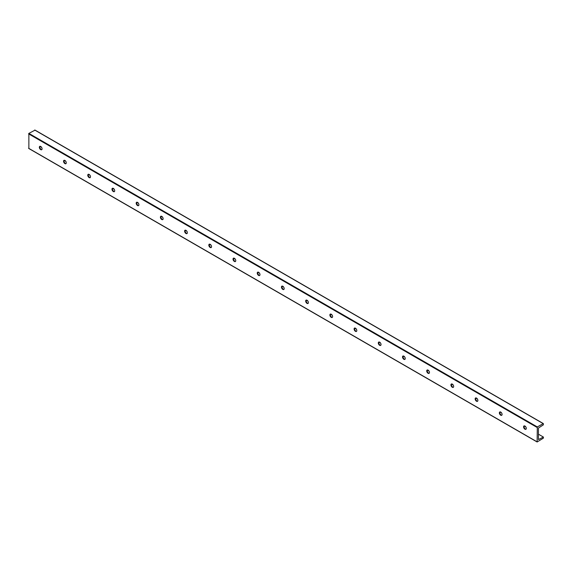 <?xml version="1.0" encoding="UTF-8"?>
<svg xmlns="http://www.w3.org/2000/svg" width="572" height="572" viewBox="0 0 572 572"><rect width="100%" height="100%" fill="white"/><g stroke="black" fill="none" stroke-linecap="round" stroke-linejoin="round"><path stroke-width="0.86" d="M523.78 426.219A3.768 2.174 -120 0 0 525.568 429.322M525.947 429.257A1.923 1.115 60 0 1 525.032 429.143L525.032 429.143A1.923 1.115 60 0 1 523.666 426.783A1.923 1.115 60 0 1 524.024 425.925M500.729 412.069A1.923 1.115 60 0 1 501.987 413.763A1.923 1.115 60 0 1 501.687 415.308A1.923 1.115 60 0 1 499.764 414.199A1.923 1.115 60 0 1 499.764 411.976A1.923 1.115 60 0 1 500.729 412.069M501.737 415.279A1.923 1.115 60 0 1 500.815 415.158L500.815 415.158A1.923 1.115 60 0 1 499.456 412.805A1.923 1.115 60 0 1 499.814 411.947M524.939 426.047A1.923 1.115 60 0 1 526.197 427.742A1.923 1.115 60 0 1 525.904 429.286A1.923 1.115 60 0 1 523.973 428.178A1.923 1.115 60 0 1 523.973 425.954A1.923 1.115 60 0 1 524.939 426.047M499.571 412.24A3.768 2.174 -120 0 0 501.358 415.343M476.519 398.091A1.923 1.115 60 0 1 477.77 399.785A1.923 1.115 60 0 1 477.477 401.329A1.923 1.115 60 0 1 475.554 400.221A1.923 1.115 60 0 1 475.554 397.998A1.923 1.115 60 0 1 476.519 398.091M477.52 401.301A1.923 1.115 60 0 1 476.605 401.179L476.605 401.179A1.923 1.115 60 0 1 475.246 398.827A1.923 1.115 60 0 1 475.597 397.969M475.353 398.262A3.768 2.174 -120 0 0 477.148 401.365M452.302 384.112A1.923 1.115 60 0 1 453.56 385.807A1.923 1.115 60 0 1 453.267 387.351A1.923 1.115 60 0 1 451.344 386.243A1.923 1.115 60 0 1 451.344 384.019A1.923 1.115 60 0 1 452.302 384.112M453.31 387.323A1.923 1.115 60 0 1 452.395 387.201L452.395 387.201A1.923 1.115 60 0 1 451.029 384.849A1.923 1.115 60 0 1 451.387 383.991M451.144 384.284A3.768 2.174 -120 0 0 452.931 387.387M428.092 370.134A1.923 1.115 60 0 1 429.35 371.829A1.923 1.115 60 0 1 429.057 373.373A1.923 1.115 60 0 1 427.127 372.265A1.923 1.115 60 0 1 427.127 370.034A1.923 1.115 60 0 1 428.092 370.134M429.1 373.344A1.923 1.115 60 0 1 428.185 373.223L428.185 373.223A1.923 1.115 60 0 1 426.819 370.863A1.923 1.115 60 0 1 427.177 370.012M426.934 370.306A3.768 2.174 -120 0 0 428.721 373.409M403.882 356.156A1.923 1.115 60 0 1 405.14 357.85A1.923 1.115 60 0 1 404.84 359.395A1.923 1.115 60 0 1 402.917 358.286A1.923 1.115 60 0 1 402.917 356.056A1.923 1.115 60 0 1 403.882 356.156M404.89 359.366A1.923 1.115 60 0 1 403.968 359.245L403.968 359.245A1.923 1.115 60 0 1 402.609 356.885A1.923 1.115 60 0 1 402.967 356.034M402.724 356.327A3.768 2.174 -120 0 0 404.511 359.43M379.672 342.178A1.923 1.115 60 0 1 380.931 343.872A1.923 1.115 60 0 1 380.63 345.416A1.923 1.115 60 0 1 378.707 344.301A1.923 1.115 60 0 1 378.707 342.077A1.923 1.115 60 0 1 379.672 342.178M380.673 345.388A1.923 1.115 60 0 1 379.758 345.266L379.758 345.266A1.923 1.115 60 0 1 378.399 342.907A1.923 1.115 60 0 1 378.75 342.056M378.507 342.349A3.768 2.174 -120 0 0 380.301 345.452M355.455 328.199A1.923 1.115 60 0 1 356.713 329.894A1.923 1.115 60 0 1 356.42 331.438A1.923 1.115 60 0 1 354.497 330.323A1.923 1.115 60 0 1 354.497 328.099A1.923 1.115 60 0 1 355.455 328.199M356.463 331.41A1.923 1.115 60 0 1 355.548 331.288L355.548 331.288A1.923 1.115 60 0 1 354.19 328.929A1.923 1.115 60 0 1 354.54 328.078M354.297 328.371A3.768 2.174 -120 0 0 356.084 331.474M331.245 314.221A1.923 1.115 60 0 1 332.504 315.916A1.923 1.115 60 0 1 332.21 317.46A1.923 1.115 60 0 1 330.28 316.345A1.923 1.115 60 0 1 330.28 314.121A1.923 1.115 60 0 1 331.245 314.221M332.253 317.431A1.923 1.115 60 0 1 331.338 317.31L331.338 317.31A1.923 1.115 60 0 1 329.972 314.95A1.923 1.115 60 0 1 330.33 314.099M330.087 314.393A3.768 2.174 -120 0 0 331.874 317.496M307.035 300.243A1.923 1.115 60 0 1 308.294 301.937A1.923 1.115 60 0 1 307.993 303.482A1.923 1.115 60 0 1 306.07 302.366A1.923 1.115 60 0 1 306.07 300.143A1.923 1.115 60 0 1 307.035 300.243M308.043 303.453A1.923 1.115 60 0 1 307.121 303.332L307.121 303.332A1.923 1.115 60 0 1 305.763 300.972A1.923 1.115 60 0 1 306.12 300.121M305.877 300.414A3.768 2.174 -120 0 0 307.664 303.517M282.825 286.265A1.923 1.115 60 0 1 284.084 287.959A1.923 1.115 60 0 1 283.783 289.503A1.923 1.115 60 0 1 281.86 288.388A1.923 1.115 60 0 1 281.86 286.164A1.923 1.115 60 0 1 282.825 286.265M283.826 289.475A1.923 1.115 60 0 1 282.911 289.353L282.911 289.353A1.923 1.115 60 0 1 281.553 286.994A1.923 1.115 60 0 1 281.903 286.143M281.66 286.436A3.768 2.174 -120 0 0 283.455 289.539M258.608 272.286A1.923 1.115 60 0 1 259.867 273.981A1.923 1.115 60 0 1 259.574 275.525A1.923 1.115 60 0 1 257.65 274.41A1.923 1.115 60 0 1 257.65 272.186A1.923 1.115 60 0 1 258.608 272.286M259.617 275.497A1.923 1.115 60 0 1 258.701 275.375L258.701 275.375A1.923 1.115 60 0 1 257.343 273.016A1.923 1.115 60 0 1 257.693 272.165M257.45 272.458A3.768 2.174 -120 0 0 259.238 275.561M234.398 258.308A1.923 1.115 60 0 1 235.657 260.003A1.923 1.115 60 0 1 235.364 261.547A1.923 1.115 60 0 1 233.433 260.432A1.923 1.115 60 0 1 233.433 258.208A1.923 1.115 60 0 1 234.398 258.308M235.407 261.518A1.923 1.115 60 0 1 234.491 261.397L234.491 261.397A1.923 1.115 60 0 1 233.126 259.037A1.923 1.115 60 0 1 233.483 258.187M233.24 258.48A3.768 2.174 -120 0 0 235.028 261.583M210.189 244.33A1.923 1.115 60 0 1 211.447 246.024A1.923 1.115 60 0 1 211.154 247.569A1.923 1.115 60 0 1 209.223 246.453A1.923 1.115 60 0 1 209.223 244.23A1.923 1.115 60 0 1 210.189 244.33M211.197 247.54A1.923 1.115 60 0 1 210.281 247.419L210.281 247.419A1.923 1.115 60 0 1 208.916 245.059A1.923 1.115 60 0 1 209.273 244.208M209.03 244.501A3.768 2.174 -120 0 0 210.818 247.605M185.979 230.352A1.923 1.115 60 0 1 187.237 232.046A1.923 1.115 60 0 1 186.937 233.59A1.923 1.115 60 0 1 185.013 232.475A1.923 1.115 60 0 1 185.013 230.251A1.923 1.115 60 0 1 185.979 230.352M186.98 233.562A1.923 1.115 60 0 1 186.064 233.44L186.064 233.44A1.923 1.115 60 0 1 184.706 231.081A1.923 1.115 60 0 1 185.056 230.23M184.813 230.523A3.768 2.174 -120 0 0 186.608 233.626M161.762 216.373A1.923 1.115 60 0 1 163.02 218.068A1.923 1.115 60 0 1 162.727 219.612A1.923 1.115 60 0 1 160.803 218.497A1.923 1.115 60 0 1 160.803 216.273A1.923 1.115 60 0 1 161.762 216.373M162.77 219.584A1.923 1.115 60 0 1 161.855 219.462L161.855 219.462A1.923 1.115 60 0 1 160.496 217.103A1.923 1.115 60 0 1 160.846 216.252M160.603 216.545A3.768 2.174 -120 0 0 162.391 219.648M137.552 202.388A1.923 1.115 60 0 1 138.81 204.09A1.923 1.115 60 0 1 138.517 205.634A1.923 1.115 60 0 1 136.586 204.519A1.923 1.115 60 0 1 136.586 202.295A1.923 1.115 60 0 1 137.552 202.388M138.56 205.605A1.923 1.115 60 0 1 137.645 205.484L137.645 205.484A1.923 1.115 60 0 1 136.279 203.124A1.923 1.115 60 0 1 136.636 202.273M136.393 202.567A3.768 2.174 -120 0 0 138.181 205.67M113.342 188.41A1.923 1.115 60 0 1 114.6 190.111A1.923 1.115 60 0 1 114.307 191.656A1.923 1.115 60 0 1 112.377 190.54A1.923 1.115 60 0 1 112.377 188.317A1.923 1.115 60 0 1 113.342 188.41M114.35 191.627A1.923 1.115 60 0 1 113.435 191.506L113.435 191.506A1.923 1.115 60 0 1 112.069 189.146A1.923 1.115 60 0 1 112.427 188.295M112.183 188.588A3.768 2.174 -120 0 0 113.971 191.692M89.132 174.431A1.923 1.115 60 0 1 90.39 176.133A1.923 1.115 60 0 1 90.09 177.677A1.923 1.115 60 0 1 88.167 176.562A1.923 1.115 60 0 1 88.167 174.338A1.923 1.115 60 0 1 89.132 174.431M90.133 177.649A1.923 1.115 60 0 1 89.218 177.527L89.218 177.527A1.923 1.115 60 0 1 87.859 175.168A1.923 1.115 60 0 1 88.21 174.317M87.966 174.61A3.768 2.174 -120 0 0 89.761 177.713M64.915 160.453A1.923 1.115 60 0 1 66.173 162.155A1.923 1.115 60 0 1 65.88 163.699A1.923 1.115 60 0 1 63.957 162.584A1.923 1.115 60 0 1 63.957 160.36A1.923 1.115 60 0 1 64.915 160.453M65.923 163.671A1.923 1.115 60 0 1 65.008 163.549L65.008 163.549A1.923 1.115 60 0 1 63.649 161.19A1.923 1.115 60 0 1 64 160.339M63.757 160.632A3.768 2.174 -120 0 0 65.544 163.735M537.315 426.941L537.122 441.984L543.4 438.138L543.4 437.058L538.438 439.568L538.438 428.042L543.4 424.824L543.321 423.566L537.315 426.941L28.872 133.39L28.872 148.42M34.956 130.194L28.872 133.39M40.705 146.475A1.923 1.115 60 0 1 41.963 148.177A1.923 1.115 60 0 1 41.67 149.721A1.923 1.115 60 0 1 39.74 148.606A1.923 1.115 60 0 1 39.74 146.382A1.923 1.115 60 0 1 40.705 146.475M543.4 437.058L538.438 434.191M525.797 426.891L524.081 425.904M501.58 412.912L499.871 411.926M477.37 398.934L475.661 397.948M453.16 384.956L451.451 383.969M428.95 370.978L427.234 369.991M404.74 357L403.024 356.013M380.523 343.021L378.814 342.035M356.313 329.043L354.604 328.056M332.103 315.065L330.387 314.071M307.893 301.087L306.177 300.093M283.676 287.108L281.967 286.114M259.466 273.13L257.757 272.136M235.256 259.152L233.54 258.158M211.047 245.173L209.331 244.18M186.829 231.195L185.121 230.201M162.62 217.217L160.911 216.223M138.41 203.232L136.694 202.245M114.2 189.253L112.484 188.267M89.983 175.275L88.274 174.288M65.773 161.297L64.064 160.31M41.563 147.319L39.847 146.332M39.547 146.654A3.768 2.174 -120 0 0 41.334 149.75M41.713 149.692A1.923 1.115 60 0 1 40.798 149.571L40.798 149.571A1.923 1.115 60 0 1 39.432 147.211A1.923 1.115 60 0 1 39.79 146.36M537.044 427.413L28.6 133.862M537.044 441.806L28.6 148.262M543.128 423.58L34.685 130.037M28.679 148.434L537.122 441.984M34.878 130.016L543.321 423.566"/></g></svg>
